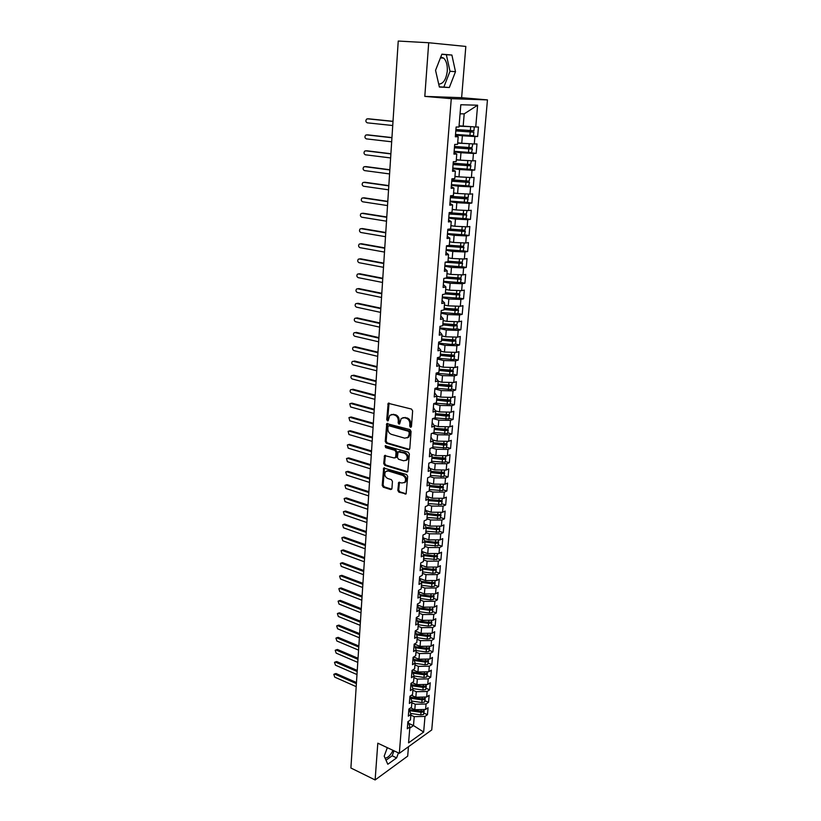 <?xml version="1.0" encoding="UTF-8"?>
<svg xmlns="http://www.w3.org/2000/svg" width="821" height="821" viewBox="0 0 821 821"><rect width="100%" height="100%" fill="white"/><g stroke="black" fill="none" stroke-linecap="round" stroke-linejoin="round"><path stroke-width="1.23" d="M410.5 427.32L411.454 426.54L412.645 410.88L411.495 409.063L388.179 403.306L386.732 419.654L387.512 420.906L388.179 420.742L389.77 415.334L392.828 414.564L394.665 415.067C397.046 416.011 398.247 417.93 398.288 420.824L398.144 422.836L398.934 424.098L399.611 423.923L401.202 418.515L404.332 417.725L406.2 418.238C408.612 419.182 409.823 421.111 409.853 424.036L409.7 426.048L410.5 427.32M397.816 490.383L398.924 492.179L406.108 493.903L407.688 476.354L406.569 474.548L383.684 468.052L382.217 485.437L383.315 487.212L390.632 489.542L391.935 488.526L392.448 481.414L391.34 479.628L387.686 478.489C384.741 476.714 384.054 474.405 385.624 471.562L388.21 470.946L402.639 475.38C405.605 477.145 406.313 479.464 404.763 482.327L402.074 482.984L398.657 482.471L397.816 490.383L398.708 490.014L399.817 491.81L406.179 493.811M428.706 42.743L424.806 96.385L461.628 97.689L465.825 46.438L428.706 42.743L398.236 41.05L350.895 768.004L375.125 779.95L407.688 756.131L408.458 746.73M424.806 96.385L451.273 98.674L399.324 753.319L377.804 743.19L375.125 779.95M408.437 449.682L409.792 448.594L411.085 431.405L409.946 429.599L386.773 423.605L385.234 441.441L386.342 443.227L408.437 449.682L409.494 449.374M409.381 454.023L407.76 471.798L406.754 472.054L384.823 465.353L383.715 463.567L384.546 455.583L394.367 458.005L395.691 456.938L396.03 452.145L394.911 450.349L385.675 447.619L385.141 445.782L408.242 452.207L409.381 454.023M451.273 98.674L487.458 99.895L431.743 729.941L399.324 753.319M455.245 277.806L458.99 278.976L446.634 277.909L443.833 278.432L443.104 287.473L445.895 286.929L445.321 293.98L442.529 294.544L441.801 303.513L444.582 302.908L444.017 309.907L441.236 310.523L440.518 319.41L443.289 318.764L442.724 325.701L439.953 326.368L439.235 335.184L442.006 334.486L441.441 341.362L438.671 342.08L437.962 350.813L440.723 350.074L440.169 356.889L437.408 357.658L436.71 366.33L439.461 365.53L438.907 372.293L436.156 373.114L435.458 381.703L438.209 380.862L437.655 387.574L434.914 388.436L434.217 396.964L436.957 396.071L436.413 402.721L433.683 403.634L432.995 412.091L435.725 411.157L435.181 417.756L432.451 418.71L431.774 427.094L434.504 426.12L433.96 432.657L431.241 433.652L430.563 441.975L433.283 440.949L432.749 447.445L430.04 448.492L429.373 456.743L432.082 455.676L431.548 462.11L428.849 463.198L428.182 471.387L430.881 470.269L430.358 476.662L427.659 477.791L427.002 485.909L429.701 484.759L429.178 491.091L426.489 492.261L425.832 500.317L428.521 499.127L428.008 505.418L425.319 506.629L424.673 514.613L427.361 513.382L426.848 519.621L424.17 520.873L423.523 528.796L426.202 527.523L425.689 533.712L423.02 535.005L422.384 542.866L425.052 541.552L424.549 547.689L421.881 549.023L421.245 556.823L423.913 555.478L423.41 561.564L420.752 562.929L420.126 570.677L422.784 569.281L422.281 575.326L419.634 576.732L419.008 584.419L421.655 582.992L421.163 588.985L418.525 590.432L417.91 598.057L420.547 596.59L420.054 602.542L417.417 604.02L416.811 611.583L419.439 610.085L418.956 615.986L416.329 617.505L415.713 625.007L418.341 623.467L417.868 629.327L415.241 630.877L414.636 638.328L417.253 636.757L416.781 642.566L414.164 644.157L413.568 651.546L416.175 649.945L415.703 655.712L413.096 657.334L412.501 664.671L415.108 663.029L414.636 668.756L412.029 670.408L411.444 677.684L414.041 676.011L413.579 681.697L410.982 683.38L410.397 690.605L412.994 688.901L412.532 694.535L409.936 696.259L409.351 703.433L411.937 701.688L411.485 707.292L408.899 709.036L408.324 716.158L410.9 714.383L410.449 719.945L407.873 721.721L407.298 728.781L409.874 726.985L408.191 721.505M446.634 277.919L447.209 270.807L444.418 271.299L445.156 262.176L447.958 261.714L448.543 254.551L445.741 254.982L446.491 245.787L449.292 245.387L449.887 238.152L447.076 238.531L447.825 229.264L450.647 228.905L451.242 221.608L448.42 221.947L449.179 212.588L452.002 212.29L452.607 204.932L449.775 205.209L450.544 195.767L453.377 195.531L453.982 188.112L451.15 188.327L451.919 178.804L454.762 178.619L455.368 171.137L452.535 171.291L453.305 161.696L456.158 161.573L456.774 154.02L453.921 154.112L454.711 144.424L457.564 144.363L458.19 136.748L455.327 136.789L456.127 127.009L458.98 127.009L460.807 104.749L477.617 105.201L475.739 126.998L459.083 125.808M466.39 135.301L477.637 136.502L478.458 126.998L475.739 126.998M477.637 136.502L474.918 136.532L474.271 143.993L461.751 143.254L462.377 135.773L455.47 135.034M468.658 152.48L476.18 153.353L476.991 143.932L474.271 143.993M476.18 153.353L473.46 153.445L472.824 160.844L460.355 160.136L460.971 152.727L454.105 151.926M468.781 169.321L474.723 170.07L475.533 160.731L472.824 160.844M474.723 170.07L472.013 170.224L471.387 177.552L458.97 176.874L459.575 169.526L452.74 168.664M468.083 185.946L473.286 186.644L474.086 177.377L471.387 177.552M473.286 186.644L470.587 186.849L469.961 194.125L457.595 193.479L458.2 186.193L451.396 185.269M467.077 202.387L471.859 203.074L472.66 193.889L469.961 194.125M471.859 203.074L469.171 203.341L468.545 210.545L456.23 209.94L456.825 202.715L450.062 201.73M449.066 213.994L466.708 215.112L465.907 218.684L470.443 219.371L471.233 210.268L468.545 210.545M470.443 219.371L467.754 219.689L467.139 226.842L454.875 226.257L455.47 219.094L448.738 218.058M464.717 234.837L469.048 235.535L469.828 226.504L467.139 226.842M469.048 235.535L466.359 235.904L465.753 242.995L453.531 242.441L454.126 235.34L447.424 234.242M463.455 250.846L467.652 251.565L468.432 242.606L465.753 242.995M467.652 251.565L464.973 251.975L464.378 259.015L452.207 258.492L452.782 251.452L446.121 250.292M462.172 266.712L466.277 267.451L467.046 258.574L464.378 259.015M466.277 267.451L463.608 267.923L463.003 274.891L450.883 274.409L451.458 267.42L444.828 266.22M460.868 282.455L464.912 283.214L465.671 274.409L463.003 274.891M464.912 283.214L462.244 283.738L461.648 290.655L449.58 290.193L450.144 283.266L443.545 282.003M459.565 298.054L463.547 298.844L464.306 290.111L461.648 290.655M463.547 298.844L460.899 299.419L460.304 306.274L448.276 305.853L448.851 298.977L442.273 297.664M458.262 313.54L462.202 314.351L462.962 305.689L460.304 306.274M462.202 314.351L459.555 314.966L458.97 321.77L446.993 321.37L447.558 314.556L441.021 313.191M442.786 324.911L453.767 326.009L457.235 325.65L456.958 328.862L460.868 329.734L461.618 321.134L458.97 321.77M460.868 329.734L458.231 330.401L457.646 337.144L445.711 336.774L446.275 330.011L439.769 328.595M441.534 340.212L452.474 341.32L455.922 340.92L455.655 344.112L459.544 344.984L460.283 336.456L457.646 337.144M459.544 344.984L456.907 345.703L456.332 352.394L444.448 352.045L445.003 345.343L438.527 343.876M454.362 359.208L458.231 360.111L458.97 351.655L456.332 352.394M458.231 360.111L455.604 360.871L455.029 367.51L443.186 367.203L443.74 360.542L437.295 359.023M453.079 374.191L456.928 375.125L457.656 366.73L455.029 367.51M456.928 375.125L454.311 375.926L453.746 382.514L441.944 382.227L442.488 375.628L436.074 374.058M451.796 389.051L455.634 390.016L456.363 381.693L453.746 382.514M455.634 390.016L453.018 390.858L452.463 397.395L440.713 397.128L441.257 390.591L434.873 388.969M450.534 403.788L454.362 404.784L455.07 396.522L452.463 397.395M454.362 404.784L451.745 405.677L451.191 412.152L439.481 411.916L440.025 405.43L433.673 403.768M449.282 418.412L453.089 419.439L453.797 411.239L451.191 412.152M453.089 419.439L450.483 420.373L449.929 426.797L438.27 426.592L438.804 420.147L432.893 418.556M448.04 432.924L451.827 433.97L452.535 425.842L449.929 426.797M451.827 433.97L449.231 434.945L448.677 441.329L437.059 441.144L437.593 434.75L432.287 433.272M446.809 447.322L450.575 448.389L451.273 440.333L448.677 441.329M450.575 448.389L447.979 449.415L447.435 455.737L435.869 455.583L436.392 449.241L431.63 447.876M445.577 461.607L449.333 462.705L450.031 454.701L447.435 455.737M449.333 462.705L446.747 463.762L446.203 470.043L434.678 469.899L435.202 463.619L430.943 462.356M444.366 475.77L448.102 476.898L448.789 468.955L446.203 470.043M448.102 476.898L445.526 477.996L444.982 484.226L433.498 484.113L434.011 477.873L430.214 476.724M443.166 489.829L446.881 490.979L447.558 483.107L444.982 484.226M446.881 490.979L444.305 492.128L443.771 498.306L432.328 498.214L432.841 492.025L429.198 490.886M441.965 503.786L445.67 504.956L446.347 497.146L443.771 498.306M445.67 504.956L443.094 506.136L442.57 512.273L431.169 512.212L431.682 506.064L428.049 504.905M440.785 517.63L444.459 518.831L445.136 511.073L442.57 512.273M444.459 518.831L441.903 520.042L441.38 526.128L430.019 526.087L430.522 519.991L426.91 518.81M439.604 531.361L443.268 532.583L443.935 524.896L441.38 526.128M443.268 532.583L440.713 533.845L440.189 539.879L428.88 539.859L429.383 533.814L425.781 532.603M438.435 545L442.088 546.242L442.745 538.607L440.189 539.879M442.088 546.242L439.533 547.535L439.019 553.528L427.741 553.528L428.244 547.535L424.662 546.293M437.275 558.526L440.908 559.789L441.565 552.215L439.019 553.528M440.908 559.789L438.363 561.123L437.85 567.075L426.622 567.095L427.115 561.143L423.554 559.881M436.125 571.95L439.738 573.243L440.395 565.72L437.85 567.075M439.738 573.243L437.203 574.608L436.7 580.509L425.504 580.56L425.996 574.649L422.446 573.366M434.986 585.27L438.578 586.584L439.225 579.123L436.7 580.509M438.578 586.584L436.054 587.99L435.551 593.85L424.395 593.911L424.888 588.052L421.347 586.748M433.847 598.499L437.429 599.833L438.075 592.423L435.551 593.85M437.429 599.833L434.904 601.27L434.412 607.078L423.297 607.171L423.78 601.352L420.26 600.028M432.718 611.614L436.29 612.979L436.926 605.631L434.412 607.078M436.29 612.979L433.775 614.447L433.283 620.214L422.21 620.327L422.682 614.549L419.182 613.205M431.61 624.648L435.161 626.023L435.797 618.726L433.283 620.214M435.161 626.023L432.646 627.531L432.154 633.258L421.122 633.381L421.604 627.655L418.115 626.279M430.502 637.568L434.032 638.974L434.668 631.729L432.154 633.258M434.032 638.974L431.528 640.513L431.046 646.189L420.054 646.343L420.526 640.657L417.047 639.261M429.404 650.406L432.924 651.823L433.55 644.639L431.046 646.189M432.924 651.823L430.42 653.393L429.937 659.037L418.987 659.212L419.449 653.557L416.001 652.151M428.305 663.142L431.815 664.579L432.431 657.447L429.937 659.037M431.815 664.579L429.321 666.19L428.839 671.783L417.93 671.978L418.392 666.365L414.954 664.938M427.228 675.786L430.717 677.243L431.333 670.162L428.839 671.783M430.717 677.243L428.223 678.885L427.751 684.437L416.873 684.642L417.335 679.08L413.907 677.633M426.15 688.337L429.629 689.814L430.235 682.785L427.751 684.437M429.629 689.814L427.146 691.477L426.674 696.998L415.837 697.224L416.288 691.703L412.881 690.235M425.083 700.795L428.541 702.294L429.147 695.315L426.674 696.998M428.541 702.294L426.068 703.987L425.596 709.467L414.8 709.713L415.252 704.233L411.855 702.745M424.016 713.162L427.464 714.681L428.069 707.753L425.596 709.467M427.464 714.681L425.001 716.405L423.657 732.045L408.571 742.851L409.874 726.985M410.9 714.383L409.166 708.862M425.001 716.405L414.225 716.661L410.839 715.153M408.786 723.445L413.486 725.559L414.225 716.661M409.771 728.155L413.486 725.559L423.657 732.045M411.937 701.688L410.151 696.116M426.068 703.987L415.252 704.233M414.8 709.713L410.623 707.866M412.994 688.901L411.136 683.288M427.146 691.477L416.288 691.703M415.837 697.224L411.383 695.295M414.041 676.011L412.121 670.347M428.223 678.885L417.335 679.08M416.873 684.642L412.142 682.631M415.108 663.029L413.086 657.426M429.321 666.19L418.392 666.365M417.93 671.978L412.891 669.864M416.175 649.945L414.143 644.444M430.42 653.393L419.449 653.557M418.987 659.212L413.62 657.005M417.253 636.757L415.2 631.359M431.528 640.513L420.526 640.657M420.054 646.343L414.348 644.044M418.341 623.467L416.268 618.172M432.646 627.531L421.604 627.655M421.122 633.381L415.231 631.051M419.439 610.085L417.345 604.882M433.775 614.447L422.682 614.549M422.21 620.327L416.288 618.028M420.547 596.59L418.433 591.5M434.904 601.27L423.78 601.352M423.297 607.171L417.448 604.944M421.655 582.992L419.531 578.005M436.054 587.99L424.888 588.052M424.395 593.911L418.618 591.767M422.784 569.281L420.629 564.417M437.203 574.608L425.996 574.649M425.504 580.56L419.798 578.477M423.913 555.478L421.748 550.717M438.363 561.123L427.115 561.143M426.622 567.095L420.999 565.094M425.052 541.552L422.866 536.903M439.533 547.535L428.244 547.535M427.741 553.528L422.21 551.609M426.202 527.523L423.995 522.987M440.713 533.845L429.383 533.814M428.88 539.859L423.441 538.012M427.361 513.382L425.134 508.969M441.903 520.042L430.522 519.991M430.019 526.087L424.693 524.321M428.521 499.127L426.284 494.827M443.094 506.136L431.682 506.064M431.169 512.212L425.966 510.518M429.701 484.759L427.433 480.583M444.305 492.128L432.841 492.025M432.328 498.214L427.248 496.613M430.881 470.269L428.603 466.225M445.526 477.996L434.011 477.873M433.498 484.113L428.562 482.594M432.082 455.676L429.773 451.745M446.747 463.762L435.202 463.619M434.678 469.899L429.906 468.473M433.283 440.949L430.963 437.152M447.979 449.415L436.392 449.241M435.869 455.583L431.271 454.239M434.504 426.12L432.154 422.446M449.231 434.945L437.593 434.75M437.059 441.144L432.657 439.902M435.725 411.157L433.355 407.616M450.483 420.373L438.804 420.147M438.27 426.592L434.083 425.442M436.957 396.071L434.566 392.674M451.745 405.677L440.025 405.43M439.481 411.916L435.541 410.869M438.209 380.862L435.787 377.598M453.018 390.858L441.257 390.591M440.713 397.128L436.957 396.163M439.461 365.53L437.029 362.41M454.311 375.926L442.488 375.628M441.944 382.227L438.168 381.293M440.723 350.074L438.27 347.088M455.604 360.871L443.74 360.542M443.186 367.203L439.399 366.289M442.006 334.486L439.522 331.643M456.907 345.703L445.003 345.343M444.448 352.045L440.631 351.172M443.289 318.764L440.785 316.075M458.231 330.401L446.275 330.011M445.711 336.774L441.883 335.922M444.582 302.908L442.057 300.363M459.555 314.966L447.558 314.556M446.993 321.37L443.145 320.559M445.895 286.929L443.34 284.538M460.899 299.419L448.851 298.977M448.276 305.853L444.407 305.063M447.209 270.807L444.633 268.57M462.244 283.738L450.144 283.266M449.58 290.193L445.69 289.433M448.543 254.551L445.947 252.468M463.608 267.923L451.458 267.42M450.883 274.409L447.106 273.711M449.887 238.152L447.26 236.232M464.973 251.975L452.782 251.452M452.207 258.492L448.276 257.804M451.242 221.608L448.594 219.854M466.359 235.904L454.126 235.34M453.531 242.441L449.59 241.785M452.607 204.932L449.929 203.341M467.754 219.689L455.47 219.094M454.875 226.257L450.914 225.631M453.982 188.112L451.283 186.685M469.171 203.341L456.825 202.715M456.23 209.94L452.248 209.345M455.368 171.137L452.648 169.885M470.587 186.849L458.2 186.193M457.595 193.479L453.592 192.925M456.774 154.02L454.023 152.942M472.013 170.224L459.575 169.526M458.97 176.874L454.947 176.351M458.19 136.748L455.409 135.845M473.46 153.445L460.971 152.727M460.355 160.136L456.312 159.654M474.918 136.532L462.377 135.773M461.751 143.254L457.687 142.803M440.785 56.977L443.668 58.117C446.388 60.805 447.589 65.136 447.281 71.099C446.152 79.534 443.289 83.875 438.712 84.122M461.628 97.689L487.458 99.895M449.333 87.519L455.501 71.673L451.889 55.048L441.883 54.176L435.551 70.339L439.379 87.047L449.333 87.519L443.843 87.077L450 71.283L446.337 54.699L441.831 54.309M387.317 747.664L384.197 756.162L387.81 764.259L396.615 757.886L398.442 752.898M385.08 758.142C387.902 757.886 390.539 755.289 393.013 750.343M463.167 126.218L464.193 113.862L460.068 113.801M464.193 113.862L477.617 105.201M439.338 86.862L443.843 87.077M450 71.283L455.501 71.673M446.337 54.699L451.889 55.048M386.003 760.215L392.171 755.782L393.998 750.805M392.171 755.782L396.615 757.886M411.331 426.982L410.757 423.718C410.726 420.804 409.515 418.874 407.113 417.93L406.2 418.238M402.885 417.643L407.113 417.93M391.443 414.482L395.578 414.769C397.949 415.703 399.16 417.622 399.191 420.516L399.745 423.749M389.062 403.049L387.645 419.357L388.312 420.568M387.635 423.349L386.147 441.113L387.255 442.899L409.34 449.344M407.175 437.921L408.817 437.039L409.956 434.319L410.12 432.205L409.32 430.933L408.417 431.251L409.217 432.523L409.053 434.637L407.914 437.357L404.732 438.168L391.432 434.36C389.082 433.406 387.892 431.497 387.851 428.634L387.994 426.54L388.918 425.771L408.417 431.251M409.32 430.933L389.831 425.452L388.805 425.74M385.388 455.327L384.618 463.229L385.726 465.004L407.832 471.726M395.414 457.697L396.594 456.599L396.933 451.807L395.814 450.011L386.578 447.291L385.675 447.619M385.911 445.649L386.578 447.291M405.841 460.519L407.237 459.77C408.837 456.856 408.129 454.516 405.122 452.751L404.219 453.089C407.237 454.855 407.934 457.205 406.333 460.119L403.655 460.786L398.524 459.247L397.405 457.451L398.093 451.817L404.219 453.089M405.122 452.751L398.852 451.54M399.478 482.194L398.708 490.014M404.322 482.707L405.656 481.958C407.206 479.095 406.498 476.785 403.532 475.02L402.639 475.38M386.958 470.854L389.123 470.587L403.532 475.02M384.515 467.796L383.12 485.067L384.218 486.843L391.699 489.213M466.533 126.424L459.062 126.085M469.458 126.608L459.052 126.188M455.922 129.533L473.943 130.744L474.251 127.183M455.819 130.785L471.151 131.955M455.809 130.898L473.317 132.15L469.13 131.524L468.709 130.518M473.82 132.109L473.522 135.66L455.522 134.459M368.516 118.819L366.689 119.024C365.437 120.666 365.632 121.939 367.274 122.842L392.736 125.521M467.601 130.436L467.97 131.524L471.162 131.863M393.002 121.436L367.51 118.809M393.002 121.313L368.742 118.819M468.134 143.634L457.677 143.008M471.049 143.798L457.666 143.131M454.547 146.456L471.983 147.718L472.793 144.106M454.444 147.667L469.715 148.858M454.434 147.801L471.87 149.063L467.703 148.334L467.241 147.452M472.373 148.991L471.562 152.593L454.146 151.331M367.5 134.88L365.725 135.106C364.514 136.727 364.709 137.99 366.33 138.882L391.679 141.797M466.133 147.37L466.554 148.365L469.725 148.734M391.935 137.743L366.566 134.89M391.945 137.589L367.798 134.87M468.565 160.608L461.494 160.198M470.946 160.742L456.291 159.941M453.182 163.225L470.546 164.487L471.357 160.895M453.089 164.395L468.288 165.606M453.079 164.559L470.433 165.821L466.297 165.011L465.815 164.241M470.946 165.729L470.135 169.331L452.792 168.059M366.505 150.807L364.77 151.054C363.59 152.655 363.795 153.907 365.396 154.8L390.622 157.94M464.696 164.159L465.148 165.062L468.298 165.462M390.888 153.917L365.632 150.828M390.899 153.732L366.854 150.797M459.698 160.054L456.302 159.787M467.816 177.357L463.526 177.131M469.879 177.469L454.926 176.607M451.837 179.85L469.119 181.123L469.93 177.531M451.745 180.989L466.872 182.221M451.724 181.184L469.007 182.447L464.409 180.897M469.52 182.334L468.709 185.926L451.447 184.653M365.509 166.612L363.826 166.879C362.666 168.459 362.882 169.701 364.473 170.583L389.585 173.939M463.28 180.805L463.752 181.626L466.892 182.046M389.842 169.957L364.709 166.653M389.852 169.742L365.92 166.591M456.312 176.536L454.937 176.423M466.143 193.92L464.604 193.838M450.493 196.342L468.216 197.481L468.514 194.043L457.933 193.499M450.411 197.44L465.476 198.692M450.39 197.656L467.601 198.928L463.034 197.409M468.103 198.795L467.303 202.377L450.113 201.104M364.524 182.293L362.892 182.57C361.763 184.14 361.979 185.361 363.559 186.244L388.549 189.825M461.884 197.307L462.367 198.046L465.497 198.487M388.805 185.864L363.785 182.344M388.815 185.618L364.996 182.262M457.389 193.448L453.572 193.13M467.005 210.474L458.436 210.053M449.169 212.701L466.307 213.973L467.108 210.474M449.087 213.747L464.091 215.02M466.708 215.112L461.689 213.778M363.549 197.851L361.969 198.138C360.86 199.688 361.086 200.909 362.646 201.781L387.522 205.578M460.509 213.676L464.111 214.794M465.907 218.684L448.789 217.411M387.779 201.648L362.872 197.912M387.799 201.371L364.083 197.81M454.947 209.745L452.227 209.509M465.435 226.76L458.529 226.432M449.477 229.049L464.922 230.188L465.712 226.77M447.773 229.921L462.705 231.214M447.753 230.198L464.809 231.481L460.386 230.013M465.322 231.296L464.522 234.868L447.476 233.585M362.574 213.296L361.045 213.583C359.967 215.123 360.203 216.323 361.743 217.196L386.506 221.198M459.165 229.911L462.736 230.968M386.753 217.308L361.969 213.347M386.773 216.99L363.169 213.234M452.751 225.919L450.903 225.765M449.303 245.243L463.547 246.269L464.327 242.924M446.47 245.972L461.34 247.275M446.45 246.269L463.434 247.552L459.113 246.126M463.947 247.347L463.147 250.908L446.172 249.625M361.62 228.607L360.132 228.905C359.085 230.424 359.321 231.614 360.84 232.487L385.49 236.694M457.831 246.013L461.371 247.008M385.747 232.836L361.066 228.669M385.767 232.497L362.266 228.536M463.824 242.903L458.334 242.657M450.739 241.979L449.58 241.877M447.999 261.191L462.182 262.217L462.952 258.954M446.347 261.981L459.986 263.202M445.156 262.207L462.079 263.49L457.902 262.104M462.582 263.274L461.792 266.815L444.879 265.532M360.676 243.806L359.229 244.114C358.202 245.612 358.449 246.793 359.957 247.655L384.495 252.078M456.527 261.971L460.017 262.915M384.741 248.24L360.173 243.868M384.762 247.87L361.373 243.714M462.182 258.913L457.944 258.738M448.871 257.907L448.276 257.845M446.706 277.005L460.827 278.032L461.587 274.84M445.362 278.155L460.725 279.294L457.297 278.001M461.228 279.058L460.437 282.598L443.607 281.316M359.731 258.892L358.336 259.19C357.33 260.678 357.576 261.848 359.075 262.699L383.499 267.328M383.746 263.52L359.29 258.954M383.776 263.13L360.491 258.779M460.509 274.799L457.389 274.676M445.423 292.697L459.483 293.723L460.242 290.593M445.351 293.569L457.318 294.667M445.321 293.949L459.38 294.975L456.907 293.795M459.883 294.718L459.103 298.249L442.334 296.956M358.798 273.855L357.443 274.163C356.468 275.62 356.714 276.78 358.192 277.642L382.514 282.455M453.982 293.518L457.348 294.329M382.76 278.688L358.418 273.916M382.791 278.257L359.608 273.721M458.744 290.542L456.733 290.47M444.151 308.255L458.159 309.281L458.898 306.223M444.079 309.086L455.994 310.205M444.048 309.496L455.08 310.574L458.559 310.246L456.189 309.394M458.559 310.246L457.769 313.766L441.072 312.473M357.884 288.705L356.56 289.002C355.606 290.46 355.862 291.609 357.33 292.461L381.539 297.469M452.761 309.096L456.024 309.845M381.775 293.733L357.546 288.766M381.806 293.271L358.736 288.551M442.888 323.69L456.835 324.716L457.574 321.729M442.817 324.49L454.68 325.619M457.235 325.65L455.306 324.849M456.958 328.862L453.5 329.231L439.83 327.866M356.971 303.442L355.688 303.739C354.754 305.176 355.011 306.315 356.468 307.157L380.564 312.37M451.612 324.552L454.711 325.239M380.811 308.655L356.673 303.493M380.841 308.173L357.864 303.267M441.636 338.991L455.522 340.017L456.25 337.103M441.565 339.761L453.387 340.91M455.922 340.92L454.331 340.161M455.655 344.112L452.197 344.522L438.588 343.137M356.068 318.066L354.816 318.353C353.902 319.78 354.169 320.908 355.606 321.75L379.6 327.148M450.883 339.935L453.418 340.499M379.846 323.464L355.821 318.117M379.877 322.951L357.002 317.86M440.384 354.179L454.229 355.206L454.947 352.353M440.333 354.908L452.094 356.068M440.292 355.39L451.181 356.509L454.126 356.406L454.629 356.078L453.295 355.349M454.629 356.078L453.849 359.577L437.357 358.284M355.165 332.577L353.964 332.864C353.071 334.27 353.338 335.389 354.754 336.23L378.645 341.813M450.175 355.185L452.125 355.647M378.892 338.149L354.97 332.618M378.922 337.616L356.15 332.351M439.153 369.234L452.935 370.261L453.654 367.48M439.102 369.943L450.811 371.113M439.061 370.435L449.908 371.574L452.833 371.461L453.336 371.113L452.197 370.394M453.336 371.113L452.566 374.602L436.136 373.298M377.937 352.732L354.128 347.016L355.298 346.729L353.112 347.262C352.23 348.648 352.507 349.756 353.913 350.598L377.701 356.355M449.405 370.312L450.852 370.661M377.978 352.168L355.298 346.729M437.932 384.177L451.653 385.203L452.361 382.483M437.88 384.844L449.549 386.034M437.839 385.367L448.635 386.517L451.56 386.393L452.063 386.024L451.078 385.326M452.063 386.024L451.293 389.513L435.458 388.261M353.246 361.291L352.26 361.538C351.409 362.913 351.675 364.021 353.081 364.852L376.757 370.794M448.594 385.316L449.59 385.562M376.993 367.203L353.287 361.302M377.034 366.607L354.456 360.994M436.721 398.996L450.39 400.022L451.088 397.364M436.669 399.632L448.287 400.833M436.628 400.176L447.383 401.346L450.288 401.202L450.791 400.812L449.929 400.135M450.791 400.812L450.021 404.291L435.151 403.142M352.383 375.454L351.419 375.72C350.588 377.075 350.865 378.163 352.25 379.004L375.833 385.121M447.722 400.186L448.328 400.34M376.059 381.549L352.455 375.474M376.1 380.934L353.625 375.156M435.52 413.702L449.128 414.718L449.826 412.132M435.469 414.307L446.367 415.508L447.373 415.447L447.086 415.005L447.035 415.518M435.417 414.872L446.131 416.052L449.036 415.888L449.539 415.488L448.779 414.821M449.539 415.488L448.769 418.956L434.771 417.899M351.521 389.523L350.588 389.79C349.777 391.124 350.054 392.212 351.429 393.043L374.899 399.334M375.135 395.794L351.634 389.544M375.176 395.158L352.794 389.205M434.319 428.285L447.886 429.301L448.564 426.776M434.278 428.86L445.126 430.071L446.131 430.009L445.844 429.557L445.803 430.081M434.227 429.445L444.9 430.645L447.784 430.471L448.287 430.05L447.609 429.383M448.287 430.05L447.527 433.509L433.981 432.493M350.67 403.47L351.973 403.152L349.767 403.747L350.608 406.98L373.986 413.445M374.212 409.925L350.813 403.501M374.253 409.258L351.973 403.152M433.139 442.755L446.645 443.771L447.322 441.308M433.098 443.299L443.904 444.53L444.736 444.028M433.047 443.904L443.668 445.115L446.542 444.931L447.045 444.489L446.45 443.843M447.045 444.489L446.285 447.948L432.8 446.932M349.818 417.325L351.152 416.996L348.946 417.602L349.797 420.814L373.073 427.443M373.298 423.954L350.003 417.366M373.35 423.267L351.152 416.996M431.959 457.112L445.413 458.128L446.09 455.717M431.918 457.625L442.683 458.867L443.627 458.395M431.867 458.251L442.447 459.473L445.321 459.267L445.824 458.816L445.28 458.18M445.824 458.816L445.064 462.274L431.62 461.258M348.987 431.076L350.351 430.738L348.135 431.353L348.987 434.535L372.17 441.339M372.395 437.88L349.192 431.117M372.436 437.162L350.351 430.738M430.799 471.357L444.192 472.373L444.859 470.023M430.758 471.839L442.509 472.65M430.707 472.496L441.246 473.727L444.099 473.501L444.11 472.403M444.602 473.04L443.843 476.478L430.461 475.462M348.145 444.715L349.541 444.366L347.324 445.003L348.196 448.163L371.266 455.132M371.492 451.694L348.391 444.766M371.544 450.955L349.541 444.366M429.64 485.488L442.991 486.504L443.648 484.216M429.599 485.95L441.359 486.791M429.547 486.617L440.046 487.859L442.888 487.633L442.95 486.514M443.391 487.14L442.642 490.578L429.301 489.562M347.324 458.262L348.74 457.902L346.524 458.549L347.396 461.689L370.374 468.812M370.599 465.404L347.601 458.313M370.651 464.645L348.74 457.902M428.398 500.625L441.688 501.641L442.437 498.296M428.459 499.938L440.21 500.82M442.191 501.138L441.441 504.566L428.162 503.56M346.503 471.706L347.95 471.336L345.733 472.003L346.616 475.113L369.491 482.399M369.717 479.012L346.811 471.767M369.768 478.222L347.95 471.336M428.49 499.517L441.79 500.523M427.351 513.423L437.767 514.695L440.6 514.439L441.236 512.263M427.32 513.823L439.05 514.746M427.259 514.531L437.675 515.804L440.497 515.547L440.631 514.418M441 515.034L440.251 518.451L427.023 517.446M345.692 485.057L347.17 484.677L344.943 485.344L345.826 488.444L368.619 495.874M368.834 492.518L346.021 485.119M368.886 491.707L347.17 484.677M426.048 527.215L436.598 528.508L439.42 528.242L440.056 526.128M426.191 527.605L437.901 528.56M426.13 528.334L436.505 529.617L439.317 529.34L439.481 528.211M439.82 528.816L439.071 532.224L425.894 531.218M344.882 498.306L346.39 497.906L344.163 498.593L345.056 501.662L367.746 509.256M426.161 527.451L427.084 527.718M367.962 505.921L345.251 498.368M368.013 505.089L346.39 497.906M424.744 540.885L435.438 542.219L438.24 541.942L438.876 539.879M424.919 541.255L436.741 542.271M425.011 542.024L435.346 543.317L438.147 543.03L438.342 541.891M438.65 542.486L437.901 545.893L424.775 544.887M344.091 511.462L345.61 511.052L343.383 511.75L344.286 514.798L366.884 522.536M424.785 540.977L426.417 541.45M367.1 519.231L344.471 511.524M367.151 518.379L345.61 511.052M423.462 554.462L434.278 555.827L437.08 555.54L437.706 553.528M423.615 554.801L435.582 555.879M423.903 555.612L434.186 556.915L436.988 556.617L437.203 555.468M437.49 556.063L436.741 559.46L423.667 558.454M343.291 524.516L344.841 524.096L342.614 524.804L343.517 527.831L366.022 535.723M424.221 554.555L425.719 555.068M366.238 532.439L343.712 524.578M366.289 531.556L344.841 524.096M422.199 567.937L433.139 569.333L435.92 569.025L436.546 567.075M422.333 568.245L434.422 569.384M422.692 569.086L433.047 570.41L435.828 570.102L436.064 568.943M436.331 569.528L435.592 572.914L432.8 573.232L422.569 571.909M342.511 537.478L344.081 537.047L341.854 537.765L342.757 540.772L365.171 548.808M423.728 568.132L425.001 568.584M365.386 545.544L342.952 537.55M365.437 544.651L344.081 537.047M420.957 581.299L432 582.736L434.781 582.417L435.387 580.519M421.081 581.586L433.272 582.777M421.43 582.438L431.908 583.803L434.689 583.485L434.945 582.315M435.181 582.889L434.453 586.276L431.672 586.605L421.471 585.27M341.731 550.347L343.322 549.906L341.095 550.634L342.008 553.621L364.319 561.8M423.143 581.586L424.262 581.997M364.534 558.557L342.193 550.419M364.596 557.644L343.322 549.906M419.736 594.568L430.871 596.036L433.642 595.697L434.247 593.85M419.839 594.825L432.113 596.077M420.188 595.697L430.779 597.093L433.55 596.754L433.827 595.584M434.052 596.159L433.314 599.535L430.543 599.874L420.383 598.53M340.951 563.114L342.562 562.662L340.346 563.411L341.259 566.377L363.487 574.69M422.528 594.938L423.513 595.307M363.693 571.478L341.444 563.196M363.754 570.544L342.562 562.662M418.536 607.735L429.752 609.233L432.513 608.884L433.108 607.088M418.618 607.971L430.963 609.274M418.967 608.864L429.66 610.28L432.421 609.941L432.708 608.751M432.924 609.326L432.185 612.692L429.424 613.041L419.305 611.686M340.192 575.798L341.823 575.336L339.596 576.085L340.52 579.031L362.646 587.497M421.891 608.187L422.753 608.515M362.861 584.306L340.705 575.88M362.923 583.341L341.823 575.336M417.345 620.809L428.644 622.328L431.394 621.969L431.99 620.235M417.417 621.015L429.814 622.38M417.756 621.918L428.552 623.375L431.302 623.016L431.61 621.825M431.805 622.39L431.066 625.746L428.316 626.105L418.238 624.75M339.432 588.39L341.074 587.918L338.857 588.678L339.781 591.613L361.825 600.202M421.235 621.333L421.973 621.62M362.03 597.031L339.966 588.472M362.092 596.056L341.074 587.918M416.165 633.781L427.536 635.331L430.286 634.961L430.871 633.268M416.226 633.956L428.675 635.382M416.565 634.89L427.454 636.367L430.194 635.998L430.512 634.797M430.686 635.351L429.958 638.707L427.218 639.077L417.181 637.712M338.673 600.9L340.346 600.408L338.119 601.177L339.042 604.092L361.004 612.815M420.557 634.376L421.183 634.633M361.209 609.675L339.227 600.982M361.271 608.679L340.346 600.408M415.005 646.661L426.448 648.231L429.178 647.851L429.763 646.209M415.057 646.815L427.525 648.282M415.395 647.759L426.356 649.257L429.085 648.877L429.424 647.666M429.588 648.231L428.86 651.576L426.13 651.956L416.124 650.581M337.924 613.308L339.607 612.815L337.39 613.595L338.324 616.479L360.183 625.345M419.859 647.328L420.393 647.543M360.388 622.226L338.498 613.39M360.45 621.21L339.607 612.815M413.856 659.448L425.36 661.038L428.08 660.648L428.654 659.058M413.907 659.571L426.386 661.09M414.236 660.525L425.268 662.065L427.998 661.675L428.336 660.453M428.49 661.008L427.772 664.343L425.042 664.733L415.077 663.347M337.185 625.633L338.888 625.13L336.661 625.92L337.595 628.783L359.372 637.784M359.577 634.674L337.78 625.725M359.649 633.648L338.888 625.13M412.727 672.132L424.283 673.754L426.992 673.353L427.567 671.804M412.758 672.235L425.237 673.805M413.096 673.21L424.19 674.77L426.91 674.369L427.259 673.138M427.402 673.682L426.684 677.017L423.964 677.417L414.041 676.022M336.446 637.876L338.16 637.353L335.943 638.153L336.877 641.006L358.572 650.129M358.777 647.051L337.062 637.958M358.839 645.994L338.16 637.353M411.608 684.724L423.215 686.366L425.914 685.956L426.479 684.457M411.639 684.796L424.088 686.428M411.957 685.792L423.123 687.372L425.832 686.961L426.191 685.73M426.325 686.274L425.606 689.599L422.897 690.009L412.881 688.583M335.717 650.027L337.452 649.493L335.225 650.304L336.169 653.136L357.771 662.383M357.977 659.325L336.343 650.119M358.038 658.257L337.452 649.493M410.5 697.224L422.148 698.897L424.847 698.476L425.401 697.019M410.521 697.275L422.928 698.948M410.849 698.281L422.066 699.892L424.765 699.471L425.124 698.23M425.257 698.774L424.539 702.088L421.84 702.509L411.742 701.062M334.989 662.095L336.733 661.552L334.516 662.362L335.461 665.184L356.981 674.554M357.176 671.527L335.635 662.188M357.248 670.429L336.733 661.552M421.748 711.386L409.422 709.662L421.091 711.335L423.78 710.904L424.334 709.488M409.741 710.688L421.009 712.32L423.698 711.889L424.077 710.637M424.19 711.171L423.472 714.486L420.793 714.917L410.603 713.439M334.27 674.082L336.025 673.528L333.819 674.349L334.763 677.151L356.191 686.643M356.386 683.626L334.937 674.164M356.458 682.518L336.025 673.528M410.757 423.718L409.853 424.036M405.235 417.417L404.332 417.725M399.047 422.528L398.144 422.836M399.191 420.516L398.288 420.824M395.578 414.769L394.665 415.067M393.741 414.266L392.828 414.564M387.645 419.357L386.732 419.654M388.713 403.911L387.789 404.199M410.603 425.73L409.7 426.048M387.255 442.899L386.342 443.227M386.147 441.113L385.234 441.441M387.317 424.159L386.404 424.467M410.12 432.205L409.217 432.523M389.831 425.452L388.918 425.771M409.956 434.319L409.053 434.637M407.647 471.695L406.754 472.054M385.726 465.004L384.823 465.353M384.618 463.229L383.715 463.567M385.111 456.076L384.207 456.414M396.594 456.599L395.691 456.938M396.933 451.807L396.03 452.145M395.814 450.011L394.911 450.349M399.981 451.242L399.078 451.581M399.232 482.892L398.329 483.261M389.123 470.587L388.21 470.946M391.525 489.172L390.632 489.542M384.218 486.843L383.315 487.212M383.12 485.067L382.217 485.437M384.259 468.514L383.345 468.863M405.985 493.77L405.092 494.15M399.817 491.81L398.924 492.179M469.13 131.524L467.97 131.524M470.217 132.007L469.92 135.578M459.432 129.81L459.329 131.062M470.638 127.07L470.341 130.642M457.831 129.687L457.728 130.939M467.703 148.334L466.554 148.365M468.781 148.929L468.483 152.47M458.046 146.733L457.944 147.944M469.202 144.044L468.904 147.585M456.445 146.6L456.343 147.811M466.297 165.011L465.148 165.062M467.365 165.719L467.067 169.229M456.671 163.502L456.568 164.682M467.775 160.865L467.477 164.385M455.08 163.379L454.978 164.549M464.902 181.544L463.752 181.626M465.948 182.354L465.661 185.833M455.306 180.138L455.214 181.277M466.359 177.552L466.061 181.031M453.715 180.015L453.623 181.143M463.516 197.943L462.367 198.046M464.553 198.856L464.255 202.305M453.951 196.64L453.859 197.728M464.953 194.084L464.665 197.543M452.371 196.506L452.279 197.594M462.141 214.199L461.002 214.322M463.167 215.225L462.87 218.643M452.607 212.998L452.525 214.045M463.567 210.494L463.28 213.922M451.037 212.855L450.955 213.912M460.776 230.321L459.637 230.465M461.792 231.45L461.505 234.837M451.273 229.213L451.191 230.229M462.182 226.75L461.895 230.157M449.713 229.08L449.631 230.085M459.432 246.31L458.292 246.485M460.427 247.532L460.14 250.898M449.959 245.294L449.877 246.279M460.817 242.883L460.53 246.249M448.369 245.52L448.317 246.136M458.087 262.176L456.948 262.361M459.072 263.49L458.785 266.825M448.646 261.252L448.574 262.186M459.462 258.882L459.175 262.217M456.579 277.939L455.624 278.103M457.728 279.314L457.451 282.619M447.353 277.067L447.281 277.97M458.118 274.737L457.841 278.052M454.916 293.61L454.311 293.723M456.394 295.006L456.117 298.29M446.07 292.758L445.998 293.631M456.784 290.47L456.507 293.754M455.08 310.574L454.803 313.827M444.787 308.316L444.725 309.148M455.46 306.1L455.183 309.332M453.767 326.009L453.5 329.231M443.525 323.751L443.453 324.552M454.146 321.616L453.869 324.777M452.474 341.32L452.197 344.522M442.262 339.063L442.201 339.822M452.833 337L452.576 340.099M451.181 356.509L450.914 359.68M441.021 354.241L440.959 354.98M451.54 352.25L451.283 355.298M449.908 371.574L449.641 374.725M439.789 369.306L439.728 370.004M450.257 367.387L450.011 370.374M448.635 386.517L448.369 389.647M438.558 384.249L438.506 384.916M448.984 382.401L448.738 385.326M447.383 401.346L447.117 404.445M437.347 399.068L437.295 399.704M447.722 397.292L447.486 400.166M446.131 416.052L445.875 419.12M436.136 413.763L436.084 414.379M446.47 412.06L446.234 414.882M444.9 430.645L444.633 433.693M434.945 428.357L434.894 428.931M445.228 426.715L444.992 429.475M443.668 445.115L443.412 448.143M433.755 442.827L433.714 443.371M444.613 444.017L444.572 444.53M443.997 441.257L443.771 443.966M442.447 459.473L442.201 462.48M432.575 457.184L432.534 457.697M442.776 455.676L442.55 458.334M441.246 473.727L440.99 476.703M441.565 469.981L441.339 472.588M440.046 487.859L439.789 490.814M440.354 484.185L440.138 486.73M438.855 501.888L438.609 504.812M439.163 498.265L438.948 500.769M437.675 515.804L437.429 518.708M437.973 512.242L437.767 514.695M436.505 529.617L436.259 532.501M436.803 526.117L436.598 528.508M435.346 543.317L435.099 546.181M435.633 539.879L435.438 542.219M434.186 556.915L433.95 559.758M434.473 553.528L434.278 555.827M433.047 570.41L432.8 573.232M433.324 567.085L433.139 569.333M431.908 583.803L431.672 586.605M432.185 580.529L432 582.736M430.779 597.093L430.543 599.874M431.056 593.87L430.871 596.036M429.66 610.28L429.424 613.041M429.927 607.119L429.752 609.233M428.552 623.375L428.316 626.105M428.819 620.266L428.644 622.328M427.454 636.367L427.218 639.077M427.71 633.309L427.536 635.331M426.356 649.257L426.13 651.956M426.612 646.25L426.448 648.231M425.268 662.065L425.042 664.733M425.524 659.109L425.36 661.038M424.19 674.77L423.964 677.417M424.436 671.855L424.283 673.754M423.123 687.372L422.897 690.009M423.369 684.519L423.215 686.366M422.066 699.892L421.84 702.509M422.302 697.091L422.148 698.897M421.009 712.32L420.793 714.917M421.245 709.56L421.091 711.335M440.415 57.911L443.668 58.117M389.01 403.039L388.179 403.306M387.563 423.338L386.773 423.605M408.817 437.039L407.914 437.357M385.285 455.316L384.546 455.583M396.245 457.42L395.342 457.769M385.665 445.598L385.141 445.782M407.237 459.77L406.333 460.119M399.365 482.184L398.657 482.471M405.656 481.958L404.763 482.327M384.402 467.775L383.684 468.052"/></g></svg>
